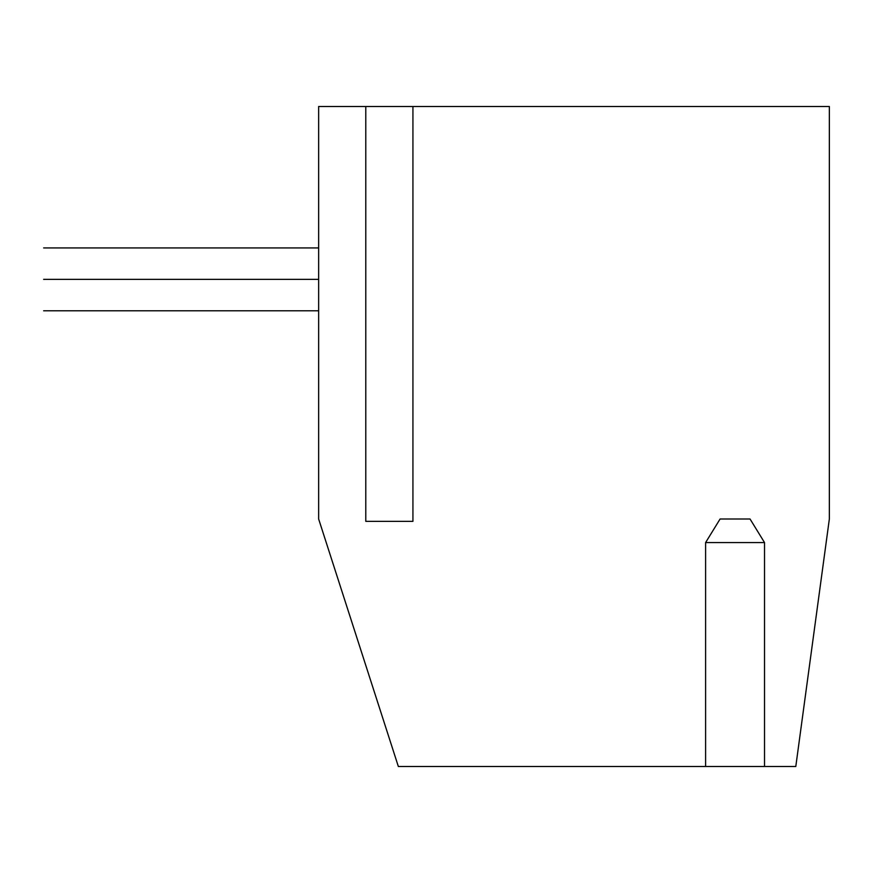 <?xml version="1.0" encoding="UTF-8"?>
<svg xmlns="http://www.w3.org/2000/svg" width="873" height="873" viewBox="0 0 873 873"><rect width="100%" height="100%" fill="white"/><g stroke="black" fill="none" stroke-linecap="round" stroke-linejoin="round"><path stroke-width="1.31" d="M318.645 106.506L829.35 106.506L412.929 106.506L412.929 521.356L365.787 521.356L365.787 106.506L318.645 106.506L318.645 518.999L318.645 106.506M829.35 518.999L795.794 766.494L398.35 766.494L318.645 518.999L398.35 766.494L705.602 766.494L705.602 542.57L720.094 518.999L750.038 518.999L764.53 542.57L764.53 766.494L795.794 766.494L829.35 518.999L829.35 106.506L829.35 518.999M365.787 106.506L365.787 521.356L412.929 521.356L412.929 106.506L365.787 106.506M764.53 542.57L705.602 542.57L705.602 766.494L764.53 766.494L764.53 542.57L750.038 518.999L720.094 518.999L705.602 542.57L764.53 542.57M318.645 279.36L43.65 279.36C43.65 319.889 43.65 319.889 43.65 279.36C43.65 238.831 43.65 238.831 43.65 279.36L318.645 279.36M318.645 310.788L43.65 310.788M43.65 247.932L318.645 247.932"/></g></svg>
